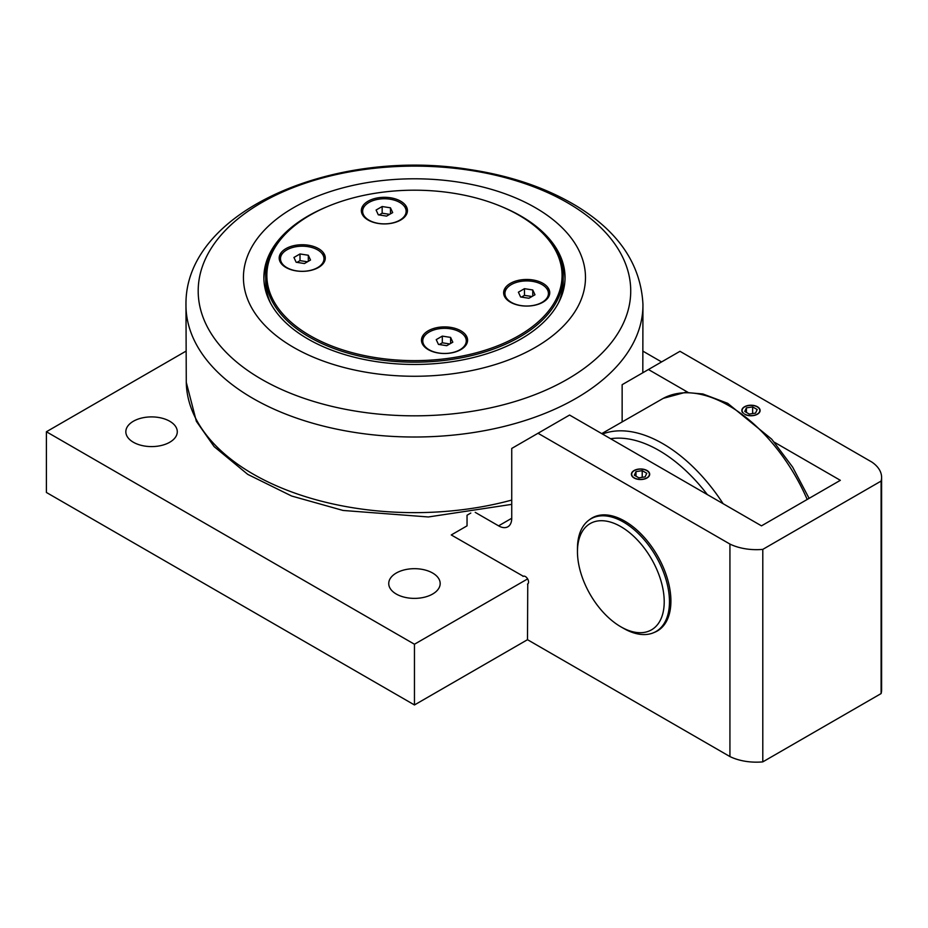 <?xml version="1.0" encoding="UTF-8"?>
<svg xmlns="http://www.w3.org/2000/svg" width="928" height="928" viewBox="0 0 928 928"><rect width="100%" height="100%" fill="white"/><g stroke="black" fill="none" stroke-linecap="round" stroke-linejoin="round"><path stroke-width="1.39" d="M559.213 256.627A150.58 86.93 180 0 1 565.013 279.05M263.9 279.05A150.58 86.93 180 0 1 269.7 256.627M502.268 206.909A150.58 86.93 180 0 1 520.933 216.062A150.58 86.93 180 0 1 565.036 277.53A150.58 86.93 180 0 1 472.085 357.848A150.58 86.93 180 0 1 307.98 339.01A150.58 86.93 180 0 1 263.877 277.53A150.58 86.93 180 0 1 326.644 206.909M293.526 347.35A171.03 98.739 -0 0 0 535.386 347.35A171.03 98.739 -0 0 0 535.386 207.71A171.03 98.739 -0 0 0 293.526 207.71A171.03 98.739 -0 0 0 293.526 347.35M664.216 601.75A61.341 35.415 60 0 1 620.832 626.794A61.341 35.415 60 0 1 577.46 551.661A61.341 35.415 60 0 1 620.832 526.617A61.341 35.415 60 0 1 664.216 601.75M620.832 626.794L623.465 628.302A65.064 37.561 -120 0 0 655.992 631.527A65.064 37.561 -120 0 0 669.471 601.75A65.064 37.561 -120 0 0 641.062 536.268A65.064 37.561 -120 0 0 590.927 518.833A65.064 37.561 -120 0 0 577.46 548.622L577.46 551.661M646.828 477.874A8.874 5.127 180 0 1 634.276 477.874A8.874 5.127 180 0 1 634.276 470.624A8.874 5.127 180 0 1 646.828 470.624A8.874 5.127 180 0 1 646.828 477.874M631.411 474.359A9.141 5.278 180 0 1 634.091 470.728A9.141 5.278 180 0 1 634.184 470.682M646.92 470.682A9.141 5.278 180 0 1 647.013 470.728A9.141 5.278 180 0 1 649.693 474.359M642.211 470.658L646.77 473.28L645.099 476.876L638.882 477.839L634.334 475.206L635.993 471.621L642.211 470.658L642.211 477.317M635.993 476.168L635.993 471.621M743.502 413.262A8.874 5.127 180 0 1 744.697 406.87A8.874 5.127 180 0 1 757.236 406.87A8.874 5.127 180 0 1 757.236 414.12A8.874 5.127 180 0 1 744.558 414.039M741.832 410.605A9.141 5.278 180 0 1 744.5 406.986A9.141 5.278 180 0 1 744.604 406.928M757.329 406.928A9.141 5.278 180 0 1 757.434 406.986A9.141 5.278 180 0 1 760.102 410.605M752.631 406.905L757.19 409.538L755.52 413.122L749.302 414.085L744.743 411.464L746.414 407.868L752.631 406.905L752.631 413.575M746.414 412.426L746.414 407.868M729.93 544.063L729.93 756.564A41.018 23.676 0 0 0 762.793 761.876L762.793 549.376A41.018 23.676 180 0 1 729.93 544.063L538.02 433.26L569.572 415.048L761.482 525.851L840.35 480.321L774.358 442.215M622.143 421.416L622.143 384.691L679.98 351.306L871.902 462.098A41.018 23.676 180 0 1 881.6 477.398A41.018 23.676 180 0 1 881.101 481.075L881.101 693.576A41.018 23.676 -0 0 0 881.6 689.898L881.6 477.398M648.44 369.518L687.961 392.335M762.793 549.376L881.101 481.075M634.091 470.519A9.141 5.278 180 0 1 644.044 469.371A9.141 5.278 180 0 1 649.693 474.243A9.141 5.278 180 0 1 647.013 477.978A9.141 5.278 180 0 1 637.049 479.126A9.141 5.278 180 0 1 631.411 474.243A9.141 5.278 180 0 1 634.091 470.519M742.586 412.612A9.141 5.278 180 0 1 741.832 410.501A9.141 5.278 180 0 1 744.5 406.766A9.141 5.278 180 0 1 754.464 405.617A9.141 5.278 180 0 1 760.113 410.501A9.141 5.278 180 0 1 757.434 414.224A9.141 5.278 180 0 1 745.451 414.7M881.101 693.576L762.793 761.876M729.93 756.564L527.498 639.694L527.754 583.979M414.456 704.955L414.456 644.241L46.4 431.752L46.4 492.466L414.456 704.955L527.498 639.694M475.217 512.36L498.58 525.851A18.595 10.73 -120 0 0 507.883 526.779A18.595 10.73 -120 0 0 511.734 518.265L511.734 448.444L538.02 433.26M523.299 576.265L451.263 534.957L467.039 525.851L467.039 515.226L470.809 513.045M523.044 576.404A4.466 2.575 60 0 1 523.172 576.334A4.466 2.575 60 0 1 527.626 578.91A4.466 2.575 60 0 1 527.626 584.06A4.466 2.575 60 0 1 527.498 584.118M589.326 519.854A65.25 37.677 60 0 1 592.157 517.917A65.25 37.677 60 0 1 642.431 535.398A65.25 37.677 60 0 1 670.909 601.066A65.25 37.677 60 0 1 657.395 630.936A65.25 37.677 60 0 1 654.31 632.409M46.4 431.752L185.867 351.225M643.046 351.225L661.583 361.932M432.645 573.028A25.717 14.848 180 0 1 440.174 583.526A25.717 14.848 180 0 1 424.305 597.249A25.717 14.848 180 0 1 396.268 594.036A25.717 14.848 180 0 1 388.739 583.526A25.717 14.848 180 0 1 404.62 569.815A25.717 14.848 180 0 1 432.645 573.028M169.743 421.254A25.717 14.848 180 0 1 177.283 431.752A25.717 14.848 180 0 1 161.402 445.463A25.717 14.848 180 0 1 133.377 442.25A25.717 14.848 180 0 1 125.837 431.752A25.717 14.848 180 0 1 141.717 418.029A25.717 14.848 180 0 1 169.743 421.254M527.626 578.91L414.456 644.241M280.592 262.624A21.75 12.563 180 0 1 280.476 261.383L280.476 258.75A21.75 12.563 180 0 1 286.856 249.864A21.75 12.563 180 0 1 310.555 247.15A21.75 12.563 180 0 1 323.976 258.75A21.75 12.563 180 0 1 317.608 267.624A21.75 12.563 180 0 1 293.909 270.35A21.75 12.563 180 0 1 280.476 258.75M323.976 258.75L323.976 261.383A21.75 12.563 180 0 1 323.872 262.624M321.9 253.379A23.049 13.305 180 0 1 325.194 259.19M279.258 259.19A23.049 13.305 180 0 1 282.564 253.379M362.744 215.192A21.75 12.563 180 0 1 362.639 213.95L362.639 211.317A21.75 12.563 180 0 1 369.008 202.432A21.75 12.563 180 0 1 392.706 199.717A21.75 12.563 180 0 1 406.139 211.317A21.75 12.563 180 0 1 399.771 220.191A21.75 12.563 180 0 1 376.06 222.917A21.75 12.563 180 0 1 362.639 211.317M406.139 211.317L406.139 213.95A21.75 12.563 180 0 1 406.035 215.192M404.051 205.946A23.049 13.305 180 0 1 407.357 211.758M361.421 211.758A23.049 13.305 180 0 1 364.727 205.946M422.89 344.787A21.75 12.563 180 0 1 422.774 343.546L422.774 340.901A21.75 12.563 180 0 1 429.154 332.027A21.75 12.563 180 0 1 452.852 329.301A21.75 12.563 180 0 1 466.274 340.901A21.75 12.563 180 0 1 459.905 349.786A21.75 12.563 180 0 1 436.206 352.501A21.75 12.563 180 0 1 422.774 340.901M466.274 340.901L466.274 343.546A21.75 12.563 180 0 1 466.169 344.787M464.197 335.542A23.049 13.305 180 0 1 467.492 341.342M421.567 341.342A23.049 13.305 180 0 1 424.862 335.542M505.041 297.354A21.75 12.563 180 0 1 504.936 296.113L504.936 293.468A21.75 12.563 180 0 1 511.305 284.594A21.75 12.563 180 0 1 535.004 281.868A21.75 12.563 180 0 1 548.436 293.468A21.75 12.563 180 0 1 542.068 302.354A21.75 12.563 180 0 1 518.358 305.068A21.75 12.563 180 0 1 504.936 293.468M548.436 293.468L548.436 296.113A21.75 12.563 180 0 1 548.332 297.354M546.348 288.109A23.049 13.305 180 0 1 549.654 293.909M503.718 293.909A23.049 13.305 180 0 1 507.024 288.109M519.622 215.609L518.833 215.157A147.598 85.214 180 0 1 518.833 335.669A147.598 85.214 180 0 1 310.091 335.669A147.598 85.214 180 0 1 310.08 215.157A147.598 85.214 180 0 1 518.833 215.157L519.622 215.609A148.712 85.863 -0 0 1 563.18 276.324A148.712 85.863 -0 0 1 471.366 355.644A148.712 85.863 -0 0 1 309.302 337.038A148.712 85.863 -0 0 1 265.744 276.324A148.712 85.863 -0 0 1 309.291 215.609L310.08 215.157M460.833 349.612A23.049 13.305 180 0 1 435.708 352.501A23.049 13.305 180 0 1 421.474 340.205A23.049 13.305 180 0 1 444.524 326.9A23.049 13.305 180 0 1 467.584 340.205A23.049 13.305 180 0 1 460.833 349.612M318.536 267.461A23.049 13.305 180 0 1 293.41 270.35A23.049 13.305 180 0 1 279.177 258.054A23.049 13.305 180 0 1 302.226 244.737A23.049 13.305 180 0 1 325.287 258.054A23.049 13.305 180 0 1 318.536 267.461M542.984 302.18A23.049 13.305 180 0 1 517.859 305.068A23.049 13.305 180 0 1 503.637 292.772A23.049 13.305 180 0 1 526.686 279.467A23.049 13.305 180 0 1 549.736 292.772A23.049 13.305 180 0 1 542.984 302.18M400.687 220.029A23.049 13.305 180 0 1 375.562 222.917A23.049 13.305 180 0 1 361.34 210.621A23.049 13.305 180 0 1 384.389 197.304A23.049 13.305 180 0 1 407.438 210.621A23.049 13.305 180 0 1 400.687 220.029M558.424 303.004A148.712 85.863 -0 0 0 563.18 281.486L563.18 276.324M265.744 276.324L265.744 281.486A148.712 85.863 -0 0 0 270.489 303.004M390.456 207.814L392.683 212.593L386.605 216.108L378.311 214.82L376.095 210.03L382.162 206.526L390.456 207.814L390.456 213.881M389.632 214.356L382.162 213.208L379.146 214.948M382.162 206.526L382.162 213.208M532.753 289.965L534.98 294.756L528.902 298.259L520.608 296.972L518.392 292.192L524.459 288.678L532.753 289.965L532.753 296.032M531.93 296.519L524.459 295.359L521.443 297.099M524.459 288.678L524.459 295.359M450.602 337.398L452.818 342.188L446.751 345.692L438.457 344.404L436.23 339.625L442.308 336.11L450.602 337.398L450.602 343.464M449.767 343.952L442.308 342.792L439.292 344.532M442.308 336.11L442.308 342.792M308.305 255.246L310.52 260.026L304.454 263.54L296.16 262.253L293.932 257.462L300.011 253.959L308.305 255.246L308.305 261.313M307.47 261.789L300.011 260.64L296.983 262.38M300.011 253.959L300.011 260.64M261.545 379.262A216.259 124.851 180 0 1 261.545 202.687A216.259 124.851 180 0 1 567.379 202.687A216.259 124.851 180 0 1 567.379 379.262A216.259 124.851 180 0 1 261.545 379.262M576.021 398.379A228.485 131.915 -0 0 0 642.942 304.222C640.796 264.445 618.663 231.722 576.52 206.028C546.348 187.885 510.725 175.717 469.672 169.522C335.785 147.564 185.113 210.076 185.971 304.222A228.485 131.915 -0 0 0 252.892 398.379A228.485 131.915 -0 0 0 576.021 398.379M511.734 500.076A228.207 131.753 180 0 1 253.089 474.057A228.207 131.753 180 0 1 186.273 382.336L185.971 304.222M601.738 433.62L663.276 398.344A133.261 76.943 60 0 1 728.724 405.606A133.261 76.943 60 0 1 807.186 499.461M723.109 503.695A133.261 76.943 -120 0 0 662.801 443.665A133.261 76.943 -120 0 0 602.481 434.049M610.589 438.735A127.681 73.718 60 0 1 658.95 450.44A127.681 73.718 60 0 1 707.322 494.578M511.734 518.265L498.58 525.851M642.814 372.766L642.942 304.222M186.273 382.336L196.353 421.3L214.136 446.623L247.753 474.382L291.612 496.016L343.058 510.458L428.388 516.966L511.734 504.368M663.276 398.344L685.142 392.416L702.867 393.959L727.691 403.32L771.736 439.199L792.651 467.132L809.1 498.359M594.709 516.652L590.927 518.833M659.773 629.346L655.992 631.527"/></g></svg>
